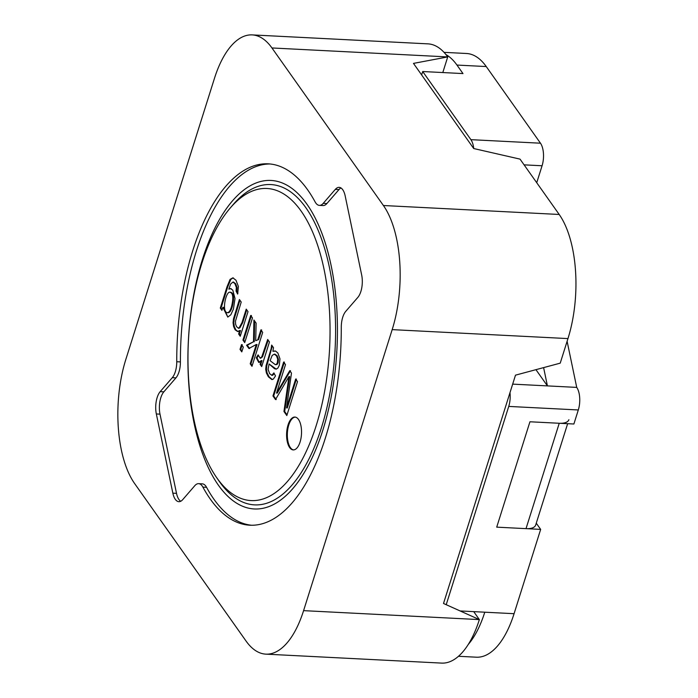 <?xml version="1.0" encoding="UTF-8"?>
<svg xmlns="http://www.w3.org/2000/svg" width="698" height="698" viewBox="0 0 698 698"><rect width="100%" height="100%" fill="white"/><g stroke="black" fill="none" stroke-linecap="round" stroke-linejoin="round"><path stroke-width="1.05" d="M567.108 341.305L576.723 387.399A16.447 7.442 92.9 0 1 578.31 409.962L573.887 424.009L529.939 421.775L496.714 527.147L526.013 528.648A16.447 7.312 17.5 0 0 535.671 525.071L567.64 423.695M421.627 74.922L422.7 71.528L470.897 139.661A16.447 7.442 92.9 0 1 473.75 148.543M509.985 392.669A16.447 7.442 92.9 0 1 508.737 406.419L446.214 604.695M536.265 523.186L540.662 529.389L514.077 613.69A90.461 40.929 92.9 0 1 476.333 657.193L458.473 656.286M444.041 52.35L466.491 53.493A90.461 40.929 92.9 0 1 486.253 66.554L540.479 143.203A16.447 7.442 92.9 0 1 542.076 165.766L536.727 182.719M460.113 610.942L514.077 613.69M540.662 529.389L496.714 527.147L529.939 421.775L559.238 423.267A16.447 7.312 17.5 0 0 568.896 419.699M512.672 384.127L547.424 385.898L535.942 369.67M576.723 387.399L547.424 385.898L543.611 367.61M422.7 71.528L462.983 73.578L456.954 65.062A90.461 40.929 -87.1 0 0 446.013 54.636M468.271 644.437A90.461 40.929 -87.1 0 0 484.778 612.198M180.721 501.269A16.447 7.442 -87.1 0 1 176.515 493.346L159.999 414.15A16.447 7.442 -87.1 0 1 163.847 391.84L175.94 377.871A16.447 7.442 -87.1 0 0 180.416 361.913A180.913 81.849 -87.1 0 1 270.047 163.978M335.319 189.385L323.226 203.354A16.447 7.442 92.9 0 1 319.387 205.378L323.052 205.561A16.447 7.442 -87.1 0 0 326.891 203.537L338.984 189.577L335.319 189.385A16.447 7.442 92.9 0 1 339.158 187.361A16.447 7.442 92.9 0 1 345.17 195.876L361.686 275.082A16.447 7.442 92.9 0 1 357.838 297.392L345.754 311.36A16.447 7.442 92.9 0 0 341.278 327.318A180.913 81.849 -87.1 0 1 249.805 525.201A180.913 81.849 -87.1 0 1 202.9 487.125L206.564 487.317A16.447 7.442 -87.1 0 0 202.298 483.854L198.633 483.662A16.447 7.442 92.9 0 1 202.9 487.125M340.964 187.963A16.447 7.442 -87.1 0 0 338.984 189.577M206.564 487.317A180.913 81.849 -87.1 0 0 251.638 525.254M202.42 259.543A164.466 74.416 -87.1 0 0 254.308 508.964A164.466 74.416 -87.1 0 0 336.986 348.494A164.466 74.416 -87.1 0 0 271.042 180.45A164.466 74.416 -87.1 0 0 202.42 259.543M288.038 424.977A16.447 7.442 92.9 0 1 294.896 417.064A16.447 7.442 92.9 0 1 301.492 433.868A16.447 7.442 92.9 0 1 293.221 449.913A16.447 7.442 92.9 0 1 288.038 424.977M241.211 302.033L235.479 321.141L235.592 324.204L236.605 326.751L238.288 327.955L239.126 327.824L241.979 322.589L246.228 309.127L248.008 311.648L240.243 336.27L238.637 333.993L239.746 330.494L237.608 331.533L235.104 329.788L233.603 326.516L233.062 322.72L233.49 318.846L239.423 299.512L241.211 302.033M240.007 349.384L241.508 344.611L243.288 347.133L241.787 351.897L240.007 349.384L240.74 349.419L242.241 344.646M258.112 354.854L260.197 358.187L261.794 356.8L267.692 339.464L269.463 341.968L261.698 366.59L260.092 364.321L261.27 360.596L258.749 362.454L256.288 357.795L258.112 354.854M286.564 407.937L295.682 379.023L297.514 381.623L286.817 415.554L283.955 411.497L288.955 376.571L275.509 399.561L272.953 395.949L283.65 362.018L285.499 364.635L276.53 393.07L289.766 370.673L291.476 373.081L286.564 407.937L287.297 407.972L296.406 379.058M316.255 425.422A156.247 70.69 92.9 0 1 216.345 477.17A156.247 70.69 92.9 0 1 230.052 208.222A156.247 70.69 92.9 0 1 314.327 236.151A156.247 70.69 92.9 0 1 316.255 425.422M271.653 345.065L273.494 347.665L272.901 351.295L275.684 351.12L277.917 353.101L279.977 358.877L279.313 365.272L277.917 368.055L276.234 369.137L274.515 368.692L269.07 363.972L268.076 369.39L269.672 373.709L271.854 375.297L273.904 372.898L275.501 375.943L273.389 379.058L271.801 379.538L268.346 376.772L266.383 372.924L265.729 369.321L266.069 365.708L271.164 348.616L271.653 345.065M257.832 339.603L260.904 329.866L262.684 332.388L251.987 366.319L250.207 363.798L256.288 344.507L248.889 348.476L246.56 345.196L253.505 341.75L253.915 319.998L256.122 323.122L255.712 340.65L258.565 339.638L261.637 329.901M242.939 340.074L250.704 315.452L252.484 317.974L244.719 342.596L242.939 340.074L243.672 340.109L251.437 315.487M221.912 310.348L220.298 308.071L227.007 286.799L230.078 279.375L232.87 277.83L235.985 280.238L238.411 286.52L237.652 294.094L236.072 291.083L236.352 287.428L234.894 283.641L232.984 282.044L230.645 284.007L228.831 289.147L230.436 288.562L232.774 290.106L235.008 298.561L233.429 309.031L230.837 314.772L227.792 317.093L222.863 307.321L221.912 310.348M322.93 429.872A164.466 74.416 92.9 0 1 254.308 508.964A164.466 74.416 92.9 0 1 188.364 340.921A164.466 74.416 92.9 0 1 271.042 180.45A164.466 74.416 92.9 0 1 322.93 429.872M230.052 208.222L232.949 204.828A160.357 72.548 92.9 0 1 319.448 233.481A160.357 72.548 92.9 0 1 321.42 427.743A160.357 72.548 92.9 0 1 218.884 480.843L216.345 477.17M287.035 414.865L284.688 411.532L283.955 411.497M284.688 411.532L289.687 376.615L288.955 376.571M276.242 399.596L273.677 395.984L272.953 395.949M273.677 395.984L284.383 362.053M290.499 370.708L277.263 393.105L276.53 393.07M275.134 350.963L272.901 351.295M276.234 369.137L269.07 363.972M271.688 375.306L272.586 375.332L274.27 373.605M272.307 379.538L269.079 376.815L267.116 372.959L266.462 369.355L266.802 365.752L272.316 345.999M277.699 359.121L276.46 355.771L274.279 354.2L272.185 355.422L270.091 360.683L275.352 364.661L276.487 364.304L277.359 362.672L277.699 359.121L278.432 359.165L277.193 355.806L275.047 354.235M275.98 364.653L277.219 364.339L278.092 362.707L278.432 359.165M261.916 365.9L260.825 364.356L260.092 364.321M260.825 364.356L262.003 360.63L261.27 360.596M259.22 362.419L257.021 357.83L256.288 357.795M257.021 357.83L258.321 355.718M260.467 358.126L262.527 356.835L268.207 340.196M252.205 365.63L250.94 363.833L250.207 363.798M250.94 363.833L257.021 344.542L256.288 344.507M249.622 348.52L247.293 345.231L246.56 345.196M247.293 345.231L253.505 341.75M254.238 341.784L254.63 321.001M258.565 339.638L255.712 340.65M242.005 351.207L240.74 349.419M244.937 341.898L243.672 340.109M240.461 335.572L239.37 334.028L238.637 333.993M239.37 334.028L240.478 330.529L239.746 330.494M237.931 331.515L235.837 329.822L234.336 326.551L233.795 322.755L234.223 318.881L239.938 300.245M238.725 327.938L239.859 327.859L242.712 322.624L246.743 309.851M222.13 309.659L221.03 308.115L220.298 308.071M221.03 308.115L227.74 286.834L230.811 279.409L233.106 277.865M237.913 293.239L236.805 291.127L236.072 291.083M236.805 291.127L237.084 287.463L235.627 283.676L233.394 282.079M230.898 288.623L228.831 289.147M227.827 317.093L223.596 307.356L222.863 307.321M227.661 312.678L228.089 312.748C229.721 312.608 231.099 310.61 232.225 306.762C234.397 297.828 233.839 292.994 230.567 292.235L230.305 292.261M231.5 306.719C233.664 297.793 233.106 292.951 229.834 292.2C225.838 291.537 221.51 312.102 227.356 312.704C228.988 312.573 230.366 310.575 231.5 306.719M293.596 449.913A16.447 7.442 92.9 0 1 288.771 425.012A16.447 7.442 92.9 0 1 295.263 417.107M319.387 205.378A16.447 7.442 92.9 0 1 315.121 201.914A180.913 81.849 -87.1 0 0 268.224 163.838A180.913 81.849 -87.1 0 0 176.751 361.721A16.447 7.442 92.9 0 1 172.275 377.688L175.94 377.871M252.187 34.9A90.461 40.929 92.9 0 1 271.95 47.961L383.411 205.517A90.461 40.929 92.9 0 1 392.18 329.631L303.586 610.645A90.461 40.929 92.9 0 1 265.842 654.139A90.461 40.929 92.9 0 1 246.08 641.078L134.609 483.531A90.461 40.929 92.9 0 1 125.841 359.409L214.443 78.403A90.461 40.929 92.9 0 1 252.187 34.9L427.961 43.861A90.461 40.929 92.9 0 1 447.723 56.922L413.478 63.396L473.715 148.534L520.027 159.118L559.194 214.469A90.461 40.929 92.9 0 1 567.963 338.591L560.224 363.152L515.499 375.158L443.509 603.482L479.36 619.597L473.733 611.64M198.633 483.662A16.447 7.442 92.9 0 0 194.794 485.695L182.702 499.655A16.447 7.442 92.9 0 1 178.863 501.679A16.447 7.442 92.9 0 1 172.851 493.163L156.335 413.958A16.447 7.442 92.9 0 1 160.182 391.648L172.275 377.688M303.586 610.645L479.36 619.597A90.461 40.929 92.9 0 1 441.616 663.1L265.842 654.139M271.95 47.961L447.723 56.922L442.802 72.548M508.737 406.419L578.31 409.962M470.897 139.661L540.479 143.203M456.954 65.062L486.253 66.554M524.085 164.85L542.076 165.766M559.238 423.267L526.013 528.648M176.751 361.721L180.416 361.913M383.411 205.517L559.194 214.469M392.18 329.631L567.963 338.591M323.226 203.354L326.891 203.537M176.515 493.346L172.851 493.163M159.999 414.15L156.335 413.958M163.847 391.84L160.182 391.648M274.628 350.981L275.352 351.024M271.81 379.424L272.543 379.459M274.305 354.174L275.038 354.209M275.64 364.609L276.373 364.644M258.757 362.306L259.49 362.349M260.249 358.091L260.982 358.135M237.529 331.489L238.262 331.524M238.271 328.269L239.004 328.304M232.862 278.109L233.594 278.144M232.984 282.062L233.717 282.097M230.462 288.623L231.195 288.658M230.567 292.279L229.834 292.235M228.141 312.625L227.408 312.582"/></g></svg>
